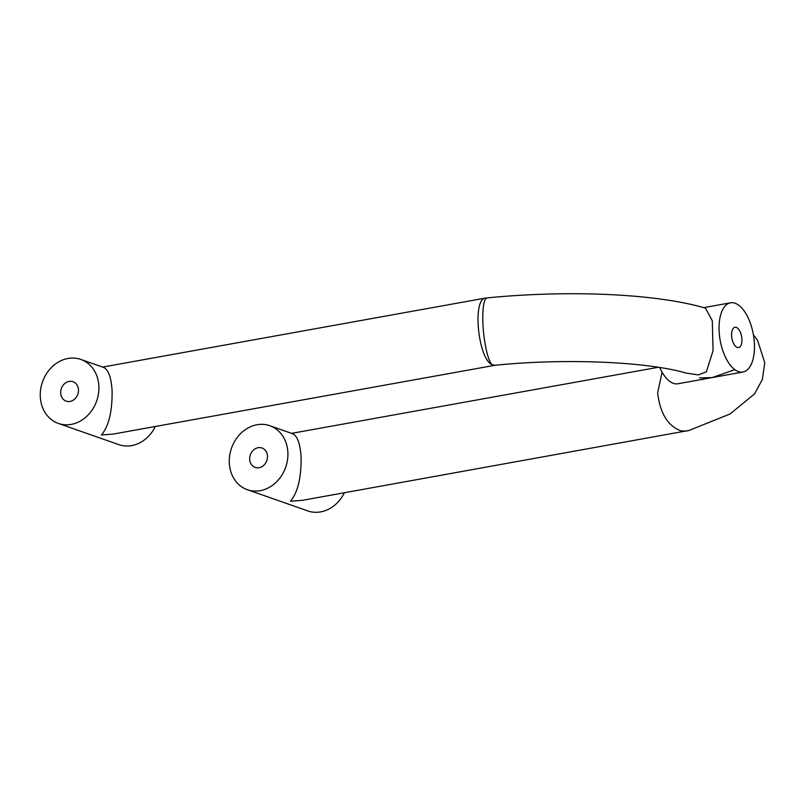 <?xml version="1.0" encoding="UTF-8"?>
<svg xmlns="http://www.w3.org/2000/svg" width="805" height="805" viewBox="0 0 805 805"><rect width="100%" height="100%" fill="white"/><g stroke="black" fill="none" stroke-linecap="round" stroke-linejoin="round"><path stroke-width="1.21" d="M741.928 339.237A10.294 4.931 -100.2 0 1 738.588 347.559A10.294 4.931 -100.2 0 1 731.906 338.301A10.294 4.931 -100.2 0 1 734.935 327.293A10.294 4.931 -100.2 0 1 741.928 339.237M78.477 389.821A10.294 8.724 109.3 0 1 66.181 401.142A10.294 8.724 109.3 0 1 61.351 388.543A10.294 8.724 109.3 0 1 72.993 381.711A10.294 8.724 109.3 0 1 78.477 389.821M249.691 459.323A10.294 8.724 109.3 0 1 261.997 447.993A10.294 8.724 109.3 0 1 266.817 460.601A10.294 8.724 109.3 0 1 255.175 467.433A10.294 8.724 109.3 0 1 249.691 459.323M491.986 364.615L494.864 365.289C566.559 357.933 648.568 361.958 685.769 373.027L698.388 374.899L706.347 371.84L713.059 350.688L712.304 320.793L705.502 308.134C655.139 293.382 567.716 289.951 487.065 297.9A33.911 6.863 84.4 0 0 483.201 328.329A33.911 6.863 84.4 0 0 491.986 364.615C478.019 358.718 472.203 298.665 485.546 298.061L487.065 297.9M742.995 372.031A35.168 16.855 79.8 0 0 754.396 343.614A35.168 16.855 79.8 0 0 730.527 302.811A35.168 16.855 79.8 0 0 720.173 340.414A35.168 16.855 79.8 0 0 742.995 372.031L677.901 383.764A35.168 16.855 -100.2 0 1 659.718 367.513M734.844 369.656L712.133 377.595L699.505 377.917M98.874 386.148A33.911 28.718 -70.7 0 0 80.812 359.433A33.911 28.718 -70.7 0 0 42.484 381.922A33.911 28.718 -70.7 0 0 58.363 423.43A33.911 28.718 -70.7 0 0 98.874 386.148M80.812 359.433L103.684 367.452C108.434 369.737 111.241 377.515 112.106 390.787C112.338 411.446 108.786 426.187 101.44 434.992L113.515 434.026L495.035 365.269M155.355 426.479A33.911 28.718 109.3 0 1 118.838 444.642L58.363 423.43M287.878 452.44A33.911 28.718 -70.7 0 0 269.806 425.714A33.911 28.718 -70.7 0 0 231.488 448.214A33.911 28.718 -70.7 0 0 247.366 489.712A33.911 28.718 -70.7 0 0 287.878 452.44M269.806 425.714L292.688 433.744C297.437 436.018 300.235 443.797 301.11 457.079C301.342 477.737 297.79 492.469 290.444 501.284L302.519 500.308L689.1 430.423A33.911 24.13 -106.7 0 1 680.99 430.896L686.574 431.098M344.359 492.771A33.911 28.718 109.3 0 1 307.842 510.923L247.366 489.712M662.092 372.232L657.645 392.83C660.03 413.227 667.808 425.915 680.99 430.896M730.527 302.811L703.771 307.641M658.279 367.281L291.611 433.362M689.1 430.423L730.004 414.012L754.537 393.937L762.395 379.407L764.75 362.632L757.626 340.515L753.41 334.769M702.232 379.376L702.765 379.739M102.607 367.07L485.546 298.061"/></g></svg>
